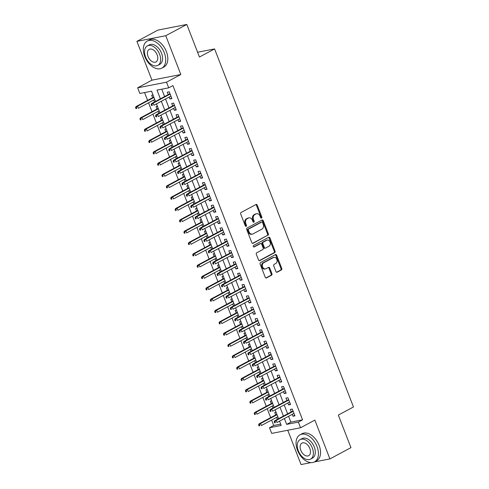 <?xml version="1.0" encoding="UTF-8"?>
<svg xmlns="http://www.w3.org/2000/svg" width="489" height="489" viewBox="0 0 489 489"><rect width="100%" height="100%" fill="white"/><g stroke="black" fill="none" stroke-linecap="round" stroke-linejoin="round"><path stroke-width="0.73" d="M261.536 218.088A0.844 0.642 78.9 0 0 261.817 217L257.232 205.184A1.204 0.917 78.9 0 0 255.973 204.512L241.101 212.47A1.204 0.917 78.9 0 0 240.71 214.023L245.289 225.845A0.844 0.642 78.9 0 0 246.45 225.221L245.857 223.693A3.857 2.946 78.9 0 1 247.116 218.724L248.357 218.057A3.857 2.946 78.9 0 1 248.999 217.831A3.857 2.946 78.9 0 1 252.379 220.203L252.972 221.731A0.844 0.642 78.9 0 0 254.133 221.114L253.54 219.585A3.857 2.946 78.9 0 1 254.8 214.61L256.04 213.944A3.857 2.946 78.9 0 1 256.682 213.717A3.857 2.946 78.9 0 1 260.062 216.089L260.655 217.617A0.844 0.642 78.9 0 0 261.536 218.088M260.973 218.039A0.844 0.642 78.9 0 0 261.034 217.153L256.45 205.337A1.204 0.917 78.9 0 0 255.771 204.622M245.606 226.26A0.844 0.642 78.9 0 0 245.667 225.374L245.075 223.846L245.857 223.693M253.29 222.153A0.844 0.642 78.9 0 0 253.351 221.266L252.758 219.738L253.54 219.585M275.93 271.529A1.204 0.917 78.9 0 0 277.19 272.196L281.358 269.965A1.204 0.917 78.9 0 0 281.756 268.412L276.664 255.289A1.204 0.917 78.9 0 0 275.405 254.616L260.539 262.575A1.204 0.917 78.9 0 0 260.142 264.127L265.234 277.251A1.204 0.917 78.9 0 0 266.487 277.923L271.529 275.228A1.204 0.917 78.9 0 0 271.921 273.675L269.745 268.058A1.204 0.917 78.9 0 0 268.485 267.385L265.992 268.724A3.227 2.463 78.9 0 1 265.454 268.913A3.227 2.463 78.9 0 1 262.507 266.578A3.227 2.463 78.9 0 1 263.681 262.77L273.473 257.532A3.227 2.463 78.9 0 1 274.005 257.342A3.227 2.463 78.9 0 1 276.951 259.677A3.227 2.463 78.9 0 1 275.778 263.485L274.146 264.36A1.204 0.917 78.9 0 0 273.754 265.912L275.93 271.529M288.596 416.273L290.863 422.129L302.563 419.843L298.357 422.093L300.552 427.759L271.695 433.401L269.494 427.734L281.199 425.448L279.525 421.127M186.81 24.45L165.765 35.709L136.908 41.351L157.947 30.092L186.81 24.45L199.445 57.024L214.592 48.918L353.468 406.97L338.321 415.075L350.955 447.649L329.916 458.908L314.861 420.1L300.552 427.759M136.908 41.351L151.957 80.159L180.82 74.517L165.765 35.709M180.82 74.517L166.511 82.176L168.711 87.837L157.006 90.123L160.386 98.833M302.563 419.843L172.917 85.587L168.711 87.837M267.941 235.374A1.204 0.917 78.9 0 0 268.339 233.821L263.247 220.698A1.204 0.917 78.9 0 0 261.988 220.032L247.122 227.984A1.204 0.917 78.9 0 0 246.725 229.543L251.817 242.666A1.204 0.917 78.9 0 0 253.076 243.333L267.165 235.527A1.204 0.917 78.9 0 0 267.556 233.974L262.471 220.851A1.204 0.917 78.9 0 0 261.786 220.136M269.959 237.99L275.044 251.12A1.204 0.917 78.9 0 1 274.653 252.672L259.781 260.631A1.204 0.917 78.9 0 1 258.522 259.959L256.346 254.341A1.204 0.917 78.9 0 1 256.737 252.789L262.77 249.561A1.204 0.917 78.9 0 0 263.168 248.009L261.719 244.28A1.204 0.917 78.9 0 0 260.466 243.608L254.182 246.969A0.844 0.642 78.9 0 1 253.583 245.411L268.699 237.324A1.204 0.917 78.9 0 1 269.959 237.99L269.176 238.143L274.268 251.267L275.044 251.12M287.752 430.259L301.053 464.55L310.9 462.625M314.403 461.94L329.916 458.908M276.64 417.368L277.385 419.281L278.559 418.645M276.065 412.221L274.745 412.478L275.698 414.935M272.245 406.041L272.99 407.948L274.164 407.319M271.67 400.888L270.35 401.151L271.303 403.602M267.85 394.709L268.595 396.616L269.769 395.986M267.275 389.562L265.955 389.819L266.908 392.276M263.455 383.376L264.201 385.283L265.374 384.654M262.88 378.229L261.56 378.486L262.514 380.943M259.06 372.05L259.806 373.957L260.979 373.327M258.485 366.897L257.165 367.16L258.119 369.611M254.665 360.717L255.411 362.624L256.584 361.994M254.091 355.57L252.77 355.827L253.724 358.284M250.27 349.384L251.016 351.291L252.19 350.662M249.696 344.238L248.375 344.494L249.329 346.952M245.875 338.058L246.621 339.965L247.795 339.335M245.301 332.905L243.98 333.162L244.934 335.619M241.48 326.725L242.226 328.632L243.4 328.003M240.906 321.579L239.586 321.835L240.539 324.293M237.086 315.393L237.831 317.3L239.005 316.67M236.511 310.246L235.191 310.503L236.144 312.96M232.691 304.066L233.436 305.973L234.61 305.344M232.116 298.913L230.796 299.17L231.749 301.627M228.296 292.734L229.041 294.641L230.215 294.011M227.721 287.581L226.401 287.844L227.354 290.301M223.901 281.401L224.647 283.308L225.82 282.679M223.326 276.254L222.006 276.511L222.96 278.968M219.506 270.069L220.252 271.982L221.425 271.352M218.931 264.922L217.611 265.179L218.565 267.636M215.111 258.742L215.857 260.649L217.03 260.02M214.537 253.589L213.216 253.852L214.17 256.309M210.716 247.41L211.462 249.317L212.636 248.687M210.142 242.263L208.821 242.52L209.775 244.977M206.321 236.077L207.067 237.99L208.241 237.354M205.747 230.93L204.426 231.187L205.38 233.644M201.933 224.751L202.672 226.658L203.846 226.028M201.352 219.598L200.032 219.861L200.985 222.312M197.538 213.418L198.277 215.325L199.451 214.695M196.957 208.271L195.637 208.528L196.59 210.985M193.143 202.085L193.882 203.992L195.056 203.363M192.562 196.939L191.242 197.195L192.195 199.653M188.748 190.759L189.487 192.666L190.661 192.036M188.167 185.606L186.847 185.869L187.8 188.32M184.353 179.426L185.093 181.333L186.266 180.704M183.772 174.28L182.452 174.536L183.406 176.994M179.958 168.094L180.698 170.001L181.871 169.371M179.377 162.947L178.057 163.204L179.011 165.661M175.563 156.767L176.303 158.674L177.476 158.045M174.983 151.614L173.662 151.877L174.616 154.328M171.168 145.435L171.908 147.342L173.082 146.712M170.588 140.288L169.267 140.545L170.221 143.002M166.773 134.102L167.513 136.009L168.687 135.38M166.193 128.955L164.872 129.212L165.826 131.669M162.379 122.776L163.118 124.683L164.292 124.053M161.798 117.623L160.478 117.88L161.431 120.337M157.984 111.443L158.723 113.35L159.897 112.721M157.403 106.296L156.083 106.553L157.036 109.01M169.188 97.06L169.927 98.974L171.877 98.589L169.237 91.791L167.287 92.17L168.24 94.628M173.583 108.393L174.322 110.3L176.272 109.921L173.632 103.124L171.682 103.503L172.635 105.96M177.978 119.726L178.717 121.633L180.667 121.254L178.027 114.45L176.077 114.836L177.03 117.293M182.373 131.052L183.112 132.965L185.062 132.58L182.421 125.783L180.472 126.162L181.425 128.619M186.767 142.385L187.507 144.292L189.457 143.913L186.816 137.116L184.866 137.495L185.82 139.952M191.162 153.717L191.902 155.624L193.852 155.245L191.211 148.442L189.261 148.827L190.215 151.284M195.557 165.05L196.297 166.957L198.247 166.572L195.606 159.775L193.656 160.154L194.61 162.611M199.952 176.376L200.692 178.283L202.642 177.904L200.001 171.107L198.051 171.486L199.005 173.943M204.347 187.709L205.087 189.616L207.036 189.237L204.396 182.434L202.446 182.819L203.4 185.276M208.742 199.041L209.481 200.948L211.431 200.563L208.791 193.766L206.841 194.145L207.794 196.602M213.137 210.368L213.876 212.275L215.826 211.896L213.186 205.099L211.236 205.478L212.189 207.935M217.532 221.7L218.271 223.607L220.221 223.228L217.581 216.431L215.631 216.81L216.584 219.268M221.927 233.033L222.666 234.94L224.616 234.555L221.975 227.758L220.026 228.143L220.979 230.594M226.321 244.359L227.061 246.267L229.011 245.888L226.37 239.09L224.42 239.469L225.374 241.927M230.716 255.692L231.456 257.599L233.406 257.22L230.765 250.423L228.815 250.802L229.769 253.259M235.111 267.025L235.851 268.932L237.801 268.547L235.16 261.749L233.21 262.135L234.164 264.586M239.506 278.351L240.246 280.258L242.196 279.879L239.555 273.082L237.605 273.461L238.559 275.918M243.901 289.684L244.641 291.591L246.59 291.212L243.95 284.415L242 284.794L242.954 287.251M248.296 301.016L249.035 302.923L250.985 302.544L248.345 295.741L246.395 296.126L247.348 298.577M252.691 312.343L253.43 314.256L255.38 313.871L252.74 307.074L250.79 307.453L251.743 309.91M257.086 323.675L257.825 325.582L259.775 325.203L257.135 318.406L255.185 318.785L256.138 321.242M261.481 335.008L262.22 336.915L264.17 336.536L261.529 329.733L259.58 330.118L260.533 332.575M265.875 346.34L266.615 348.247L268.565 347.862L265.924 341.065L263.974 341.444L264.928 343.901M270.27 357.667L271.01 359.574L272.96 359.195L270.319 352.398L268.369 352.777L269.323 355.234M274.665 368.999L275.405 370.906L277.355 370.528L274.714 363.724L272.764 364.109L273.718 366.567M279.06 380.332L279.8 382.239L281.75 381.854L279.109 375.057L277.159 375.436L278.113 377.893M283.455 391.658L284.195 393.566L286.144 393.187L283.504 386.389L281.554 386.768L282.508 389.226M287.85 402.991L288.589 404.898L290.539 404.519L287.899 397.716L285.949 398.101L286.902 400.558M161.731 89.2L164.591 96.584M165.539 99.016L168.986 107.91M169.934 110.343L173.381 119.243M174.328 121.675L177.776 130.575M178.723 133.008L182.171 141.902M183.118 144.341L186.566 153.234M187.513 155.667L190.961 164.567M191.908 167L195.356 175.893M196.303 178.332L199.75 187.226M200.698 189.659L204.145 198.558M205.093 200.991L208.54 209.885M209.488 212.324L212.935 221.217M213.882 223.65L217.33 232.55M218.277 234.983L221.725 243.877M222.672 246.315L226.12 255.209M227.067 257.642L230.515 266.542M231.462 268.974L234.909 277.874M235.857 280.307L239.304 289.201M240.252 291.633L243.699 300.533M244.647 302.966L248.094 311.866M249.042 314.299L252.489 323.192M253.436 325.631L256.884 334.525M257.831 336.958L261.279 345.857M262.226 348.29L265.674 357.184M266.621 359.623L270.069 368.517M271.016 370.949L274.463 379.849M275.411 382.282L278.858 391.176M279.806 393.614L283.253 402.508M284.201 404.941L287.648 413.841M292.245 414.324L292.984 416.231L294.934 415.846L292.294 409.048L290.344 409.434L291.297 411.885M144.573 92.555L147.605 100.373M148.546 102.806L152 111.706M152.941 114.139L156.394 123.032M157.336 125.471L160.789 134.365M161.731 136.798L165.184 145.698M166.126 148.13L169.579 157.024M170.52 159.463L173.974 168.357M174.915 170.789L178.369 179.689M179.31 182.122L182.764 191.016M183.705 193.455L187.159 202.348M188.1 204.781L191.554 213.681M192.495 216.114L195.948 225.013M196.89 227.446L200.343 236.34M201.285 238.779L204.738 247.672M205.68 250.105L209.133 259.005M210.074 261.438L213.528 270.331M214.469 272.77L217.923 281.664M218.864 284.097L222.318 292.997M223.259 295.429L226.713 304.323M227.654 306.762L231.108 315.656M232.049 318.088L235.502 326.988M236.444 329.421L239.897 338.315M240.839 340.754L244.292 349.647M245.233 352.08L248.687 360.98M249.628 363.413L253.082 372.306M254.023 374.745L257.477 383.639M258.418 386.072L261.872 394.971M262.813 397.404L266.267 406.304M267.208 408.737L270.661 417.63M271.603 420.063L273.706 425.479L280.68 424.116M153.008 94.964L151.688 95.221L152.641 97.678M153.589 100.111L154.493 101.987M214.592 48.918L197.587 52.244M273.706 425.479L269.494 427.734M155.52 101.437L151.547 91.192L139.848 93.478L137.653 87.812L166.511 82.176M151.957 80.159L137.653 87.812M284.384 418.523L286.658 424.379L298.357 422.093M161.327 101.266L164.781 110.166M165.722 112.598L169.176 121.492M170.117 123.931L173.571 132.825M174.512 135.257L177.965 144.157M178.907 146.59L182.36 155.484M183.302 157.923L186.755 166.816M187.697 169.249L191.15 178.149M192.091 180.582L195.545 189.475M196.486 191.914L199.94 200.808M200.881 203.241L204.335 212.14M205.276 214.573L208.73 223.467M209.671 225.906L213.125 234.799M214.066 237.232L217.519 246.132M218.461 248.565L221.914 257.465M222.856 259.897L226.309 268.791M227.251 271.23L230.704 280.124M231.645 282.556L235.099 291.456M236.04 293.889L239.494 302.783M240.435 305.222L243.889 314.115M244.83 316.548L248.284 325.448M249.225 327.881L252.679 336.774M253.62 339.213L257.073 348.107M258.015 350.54L261.468 359.439M262.41 361.872L265.863 370.766M266.805 373.205L270.258 382.098M271.199 384.531L274.653 393.431M275.594 395.864L279.048 404.758M279.989 407.196L283.443 416.09M278.577 418.694L275.13 409.8M274.182 407.361L270.735 398.468M269.787 396.035L266.34 387.135M265.393 384.702L261.945 375.809M260.998 373.37L257.55 364.476M256.603 362.043L253.155 353.144M252.208 350.711L248.76 341.811M247.813 339.378L244.366 330.485M243.418 328.052L239.971 319.152M239.023 316.719L235.576 307.819M234.628 305.387L231.181 296.493M230.233 294.054L226.786 285.16M225.839 282.728L222.391 273.828M221.444 271.395L217.996 262.501M217.049 260.062L213.601 251.169M212.654 248.736L209.206 239.836M208.259 237.403L204.812 228.51M203.864 226.071L200.417 217.177M199.469 214.744L196.022 205.845M195.074 203.412L191.627 194.518M190.679 192.079L187.232 183.186M186.285 180.753L182.837 171.853M181.89 169.42L178.442 160.526M177.495 158.088L174.047 149.194M173.1 146.761L169.652 137.861M168.705 135.429L165.258 126.529M164.31 124.096L160.863 115.202M159.915 112.763L156.468 103.87M290.863 422.129L286.658 424.379M154.328 102.018L155.502 101.388M169.927 98.974L171.663 98.038M174.322 110.3L176.058 109.371M178.717 121.633L180.453 120.704M183.112 132.965L184.848 132.03M187.507 144.292L189.243 143.363M191.902 155.624L193.638 154.695M196.297 166.957L198.033 166.028M200.692 178.283L202.428 177.354M205.087 189.616L206.823 188.687M209.481 200.948L211.217 200.019M213.876 212.275L215.612 211.346M218.271 223.607L220.007 222.678M222.666 234.94L224.402 234.011M227.061 246.267L228.797 245.337M231.456 257.599L233.192 256.67M235.851 268.932L237.587 268.003M240.246 280.258L241.982 279.329M244.641 291.591L246.377 290.662M249.035 302.923L250.771 301.994M253.43 314.256L255.166 313.321M257.825 325.582L259.561 324.653M262.22 336.915L263.956 335.986M266.615 348.247L268.351 347.318M271.01 359.574L272.746 358.645M275.405 370.906L277.141 369.977M279.8 382.239L281.536 381.31M284.195 393.566L285.931 392.636M288.589 404.898L290.325 403.969M292.984 416.231L294.72 415.302M256.682 213.717L255.9 213.87A3.857 2.946 78.9 0 0 255.258 214.096L256.04 213.944M252.758 219.738A3.857 2.946 78.9 0 1 254.023 214.763L255.258 214.096M248.999 217.831L248.216 217.984A3.857 2.946 78.9 0 0 247.575 218.21L248.357 218.057M245.075 223.846A3.857 2.946 78.9 0 1 246.34 218.87L247.575 218.21M252.495 243.381L267.165 235.527M262.569 222.544A0.844 0.642 78.9 0 0 261.688 222.073L248.632 229.06A0.844 0.642 78.9 0 0 248.357 230.148L248.98 231.755A3.857 2.946 78.9 0 0 252.367 234.133A3.857 2.946 78.9 0 0 253.009 233.901L261.927 229.127A3.857 2.946 78.9 0 0 263.192 224.151L262.569 222.544M261.193 222.171A0.844 0.642 78.9 0 0 260.906 222.226L261.688 222.073M252.367 234.133L251.584 234.286A3.857 2.946 78.9 0 1 248.204 231.908L247.575 230.295A0.844 0.642 78.9 0 1 247.856 229.207L260.906 222.226M259.207 260.674L273.871 252.825A1.204 0.917 78.9 0 0 274.268 251.267M260.093 243.681A1.204 0.917 78.9 0 0 259.683 243.76L253.699 246.963M269.029 246.212A3.227 2.463 78.9 0 0 270.203 242.403A3.227 2.463 78.9 0 0 267.257 240.068A3.227 2.463 78.9 0 0 266.719 240.264L263.271 242.11A1.204 0.917 78.9 0 0 262.874 243.663L264.323 247.385A1.204 0.917 78.9 0 0 265.582 248.057L269.029 246.212M267.257 240.068L266.474 240.221A3.227 2.463 78.9 0 0 265.943 240.417L266.719 240.264M265.38 248.131L264.598 248.284A1.204 0.917 78.9 0 1 263.54 247.538L262.098 243.815A1.204 0.917 78.9 0 1 262.489 242.263L265.943 240.417M269.176 238.143A1.204 0.917 78.9 0 0 268.498 237.434M274.005 257.342L273.223 257.495A3.227 2.463 78.9 0 0 272.691 257.685L273.473 257.532M265.454 268.913L264.671 269.066A3.227 2.463 78.9 0 1 261.725 266.731A3.227 2.463 78.9 0 1 262.899 262.923L272.691 257.685M265.912 277.966L270.747 275.38A1.204 0.917 78.9 0 0 271.144 273.822L268.962 268.21A1.204 0.917 78.9 0 0 268.284 267.495M276.609 272.245L280.582 270.117A1.204 0.917 78.9 0 0 280.973 268.565L275.882 255.441A1.204 0.917 78.9 0 0 275.203 254.726M135.532 107.488L135.966 108.619L136.749 108.466L136.309 107.335L135.532 107.488L136.138 106.51L137.537 106.235L138.332 108.277L154.762 99.481M136.749 108.466L135.966 108.619M136.309 107.335L137.537 106.235L153.974 97.439M136.138 106.51L153.821 97.048M169.976 93.699L151.737 103.46L153.143 103.185L170.135 94.096M151.908 104.285L151.132 104.438L151.572 105.569L152.348 105.422L151.908 104.285L153.143 103.185L153.931 105.227L170.924 96.131M152.348 105.422L151.572 105.569M151.737 103.46L151.132 104.438M174.946 26.767A15.361 9.67 -118.2 0 0 173.962 26.962M164.273 52.708A15.361 9.67 -118.2 0 0 147.275 41.07A15.361 9.67 -118.2 0 0 144.775 56.516A15.361 9.67 -118.2 0 0 161.773 68.154A15.361 9.67 -118.2 0 0 164.273 52.708M161.773 68.154L163.876 67.03A15.361 9.67 -118.2 0 0 166.376 51.577A15.361 9.67 -118.2 0 0 149.383 39.945L147.275 41.07M147.372 45.899L149.304 44.86A11.058 6.962 61.8 0 1 161.547 53.24A11.058 6.962 61.8 0 1 159.744 64.365L157.806 65.398A11.058 6.962 -118.2 0 0 159.61 54.273A11.058 6.962 -118.2 0 0 147.372 45.899A11.058 6.962 -118.2 0 0 145.569 57.017A11.058 6.962 -118.2 0 0 157.806 65.398M148.063 56.528A7.127 4.487 -118.2 0 0 155.954 61.932A7.127 4.487 -118.2 0 0 157.116 54.762A7.127 4.487 -118.2 0 0 149.224 49.365A7.127 4.487 -118.2 0 0 148.063 56.528M316.994 446.445A15.361 9.67 -118.2 0 0 300.001 434.807A15.361 9.67 -118.2 0 0 297.495 450.259A15.361 9.67 -118.2 0 0 314.494 461.891A15.361 9.67 -118.2 0 0 316.994 446.445M314.494 461.891L316.597 460.766A15.361 9.67 -118.2 0 0 319.103 445.32A15.361 9.67 -118.2 0 0 302.104 433.682L300.001 434.807M300.093 439.635L302.031 438.602A11.058 6.962 61.8 0 1 314.268 446.977A11.058 6.962 61.8 0 1 312.465 458.101L310.527 459.14A11.058 6.962 -118.2 0 0 312.33 448.016A11.058 6.962 -118.2 0 0 300.093 439.635A11.058 6.962 -118.2 0 0 298.29 450.76A11.058 6.962 -118.2 0 0 310.527 459.14M300.784 450.271A7.127 4.487 -118.2 0 0 308.675 455.669A7.127 4.487 -118.2 0 0 309.837 448.505A7.127 4.487 -118.2 0 0 301.945 443.101A7.127 4.487 -118.2 0 0 300.784 450.271M139.927 118.821L140.361 119.952L141.144 119.799L140.704 118.668L139.927 118.821L140.532 117.843L141.932 117.568L142.727 119.603L159.157 110.814M141.144 119.799L140.361 119.952M140.704 118.668L141.932 117.568L158.369 108.772M140.532 117.843L158.216 108.381M144.322 130.147L144.756 131.284L145.539 131.131L145.099 129.995L144.322 130.147L144.927 129.169L146.327 128.894L147.122 130.936L163.552 122.146M145.539 131.131L144.756 131.284M145.099 129.995L146.327 128.894L162.764 120.105M144.927 129.169L162.611 119.707M148.717 141.48L149.151 142.611L149.934 142.458L149.493 141.327L148.717 141.48L149.322 140.502L150.722 140.227L151.517 142.268L167.947 133.473M149.934 142.458L149.151 142.611M149.493 141.327L150.722 140.227L167.159 131.437M149.322 140.502L167.006 131.04M153.112 152.812L153.546 153.943L154.328 153.79L153.888 152.66L153.112 152.812L153.717 151.834L155.117 151.559L155.912 153.595L172.342 144.805M154.328 153.79L153.546 153.943M153.888 152.66L155.117 151.559L171.553 142.764M153.717 151.834L171.401 142.372M174.371 105.031L156.132 114.793L157.537 114.518L174.53 105.422M156.303 115.618L155.526 115.771L155.967 116.902L156.743 116.749L156.303 115.618L157.537 114.518L158.326 116.559L175.319 107.464M156.743 116.749L155.967 116.902M156.132 114.793L155.526 115.771M178.766 116.358L160.526 126.125L161.932 125.85L178.925 116.755M160.698 126.951L159.921 127.097L160.361 128.234L161.138 128.081L160.698 126.951L161.932 125.85L162.721 127.886L179.714 118.796M161.138 128.081L160.361 128.234M160.526 126.125L159.921 127.097M183.161 127.69L164.921 137.452L166.327 137.177L183.32 128.087M165.093 138.277L164.316 138.43L164.756 139.567L165.533 139.414L165.093 138.277L166.327 137.177L167.116 139.218L184.108 130.123M165.533 139.414L164.756 139.567M164.921 137.452L164.316 138.43M187.556 139.023L169.316 148.784L170.722 148.509L187.715 139.414M169.487 149.61L168.711 149.762L169.151 150.893L169.927 150.74L169.487 149.61L170.722 148.509L171.511 150.551L188.503 141.455M169.927 150.74L169.151 150.893M169.316 148.784L168.711 149.762M157.507 164.139L157.941 165.276L158.723 165.123L158.283 163.986L157.507 164.139L158.112 163.161L159.512 162.886L160.306 164.927L176.737 156.138M158.723 165.123L157.941 165.276M158.283 163.986L159.512 162.886L175.948 154.096M158.112 163.161L175.796 153.699M191.951 150.349L173.711 160.117L175.117 159.842L192.104 150.746M173.882 160.942L173.106 161.095L173.546 162.226L174.322 162.073L173.882 160.942L175.117 159.842L175.906 161.877L192.898 152.788M174.322 162.073L173.546 162.226M173.711 160.117L173.106 161.095M161.902 175.472L162.336 176.602L163.118 176.45L162.678 175.319L161.902 175.472L162.507 174.494L163.907 174.218L164.701 176.26L181.132 167.464M163.118 176.45L162.336 176.602M162.678 175.319L163.907 174.218L180.343 165.429M162.507 174.494L180.19 165.031M196.346 161.682L178.106 171.443L179.512 171.168L196.499 162.079M178.277 172.269L177.501 172.421L177.941 173.558L178.717 173.406L178.277 172.269L179.512 171.168L180.3 173.21L197.293 164.115M178.717 173.406L177.941 173.558M178.106 171.443L177.501 172.421M166.297 186.804L166.731 187.935L167.513 187.782L167.073 186.651L166.297 186.804L166.902 185.826L168.302 185.551L169.096 187.587L185.527 178.797M167.513 187.782L166.731 187.935M167.073 186.651L168.302 185.551L184.738 176.755M166.902 185.826L184.585 176.364M200.741 173.014L182.501 182.776L183.907 182.501L200.893 173.406M182.672 183.601L181.896 183.754L182.336 184.885L183.112 184.732L182.672 183.601L183.907 182.501L184.695 184.542L201.688 175.447M183.112 184.732L182.336 184.885M182.501 182.776L181.896 183.754M170.692 198.131L171.126 199.267L171.908 199.115L171.468 197.978L170.692 198.131L171.297 197.153L172.696 196.884L173.491 198.919L189.921 190.129M171.908 199.115L171.126 199.267M171.468 197.978L172.696 196.884L189.133 188.088M171.297 197.153L188.98 187.69M205.136 184.347L186.896 194.109L188.302 193.833L205.288 184.738M187.067 194.934L186.291 195.087L186.731 196.217L187.507 196.065L187.067 194.934L188.302 193.833L189.09 195.869L206.083 186.78M187.507 196.065L186.731 196.217M186.896 194.109L186.291 195.087M175.086 209.463L175.52 210.594L176.303 210.441L175.863 209.31L175.086 209.463L175.692 208.485L177.091 208.21L177.886 210.252L194.316 201.456M176.303 210.441L175.52 210.594M175.863 209.31L177.091 208.21L193.528 199.42M175.692 208.485L193.375 199.023M179.481 220.796L179.915 221.927L180.698 221.774L180.258 220.643L179.481 220.796L180.086 219.818L181.486 219.543L182.281 221.584L198.711 212.788M180.698 221.774L179.915 221.927M180.258 220.643L181.486 219.543L197.923 210.747M180.086 219.818L197.77 210.356M183.876 232.122L184.31 233.259L185.093 233.106L184.653 231.969L183.876 232.122L184.481 231.144L185.881 230.875L186.676 232.911L203.106 224.121M185.093 233.106L184.31 233.259M184.653 231.969L185.881 230.875L202.318 222.079M184.481 231.144L202.165 221.682M188.271 243.455L188.705 244.586L189.487 244.439L189.047 243.302L188.271 243.455L188.876 242.477L190.276 242.202L191.071 244.243L207.501 235.447M189.487 244.439L188.705 244.586M189.047 243.302L190.276 242.202L206.713 233.412M188.876 242.477L206.56 233.015M192.666 254.787L193.1 255.918L193.882 255.765L193.442 254.635L192.666 254.787L193.271 253.809L194.671 253.534L195.466 255.576L211.896 246.78M193.882 255.765L193.1 255.918M193.442 254.635L194.671 253.534L211.107 244.738M193.271 253.809L210.955 244.347M197.061 266.114L197.495 267.251L198.277 267.098L197.837 265.967L197.061 266.114L197.666 265.142L199.066 264.867L199.86 266.902L216.291 258.113M198.277 267.098L197.495 267.251M197.837 265.967L199.066 264.867L215.502 256.071M197.666 265.142L215.349 255.674M201.456 277.446L201.89 278.583L202.672 278.43L202.232 277.294L201.456 277.446L202.061 276.468L203.461 276.193L204.255 278.235L220.686 269.439M202.672 278.43L201.89 278.583M202.232 277.294L203.461 276.193L219.897 267.404M202.061 276.468L219.744 267.006M205.851 288.779L206.285 289.91L207.067 289.757L206.627 288.626L205.851 288.779L206.456 287.801L207.856 287.526L208.65 289.567L225.081 280.772M207.067 289.757L206.285 289.91M206.627 288.626L207.856 287.526L224.292 278.73M206.456 287.801L224.139 278.339M210.246 300.112L210.68 301.242L211.462 301.09L211.022 299.959L210.246 300.112L210.851 299.134L212.25 298.858L213.045 300.894L229.475 292.104M211.462 301.09L210.68 301.242M211.022 299.959L212.25 298.858L228.687 290.063M210.851 299.134L228.534 289.671M214.64 311.438L215.074 312.575L215.857 312.422L215.417 311.285L214.64 311.438L215.246 310.46L216.645 310.185L217.44 312.226L233.87 303.431M215.857 312.422L215.074 312.575M215.417 311.285L216.645 310.185L233.082 301.395M215.246 310.46L232.929 300.998M219.035 322.771L219.469 323.901L220.252 323.749L219.812 322.618L219.035 322.771L219.64 321.793L221.04 321.517L221.835 323.559L238.265 314.763M220.252 323.749L219.469 323.901M219.812 322.618L221.04 321.517L237.477 312.728M219.64 321.793L237.324 312.33M223.43 334.103L223.864 335.234L224.647 335.081L224.207 333.95L223.43 334.103L224.035 333.125L225.435 332.85L226.23 334.886L242.66 326.096M224.647 335.081L223.864 335.234M224.207 333.95L225.435 332.85L241.872 324.054M224.035 333.125L241.719 323.663M209.53 195.673L191.291 205.435L192.697 205.16L209.683 196.071M191.462 206.26L190.686 206.413L191.126 207.55L191.902 207.397L191.462 206.26L192.697 205.16L193.485 207.202L210.478 198.112M191.902 207.397L191.126 207.55M191.291 205.435L190.686 206.413M213.925 207.006L195.686 216.768L197.091 216.493L214.078 207.403M195.857 217.593L195.08 217.746L195.521 218.876L196.297 218.724L195.857 217.593L197.091 216.493L197.88 218.534L214.873 209.439M196.297 218.724L195.521 218.876M195.686 216.768L195.08 217.746M218.32 218.338L200.08 228.1L201.486 227.825L218.473 218.73M200.252 228.925L199.475 229.078L199.915 230.209L200.692 230.056L200.252 228.925L201.486 227.825L202.275 229.861L219.268 220.771M200.692 230.056L199.915 230.209M200.08 228.1L199.475 229.078M222.715 229.665L204.475 239.427L205.881 239.152L222.868 230.062M204.647 240.252L203.87 240.405L204.31 241.542L205.087 241.389L204.647 240.252L205.881 239.152L206.67 241.193L223.662 232.104M205.087 241.389L204.31 241.542M204.475 239.427L203.87 240.405M227.11 240.998L208.87 250.759L210.276 250.484L227.263 241.395M209.041 251.584L208.265 251.737L208.705 252.868L209.481 252.715L209.041 251.584L210.276 250.484L211.065 252.526L228.057 243.43M209.481 252.715L208.705 252.868M208.87 250.759L208.265 251.737M231.505 252.33L213.265 262.092L214.671 261.817L231.658 252.721M213.436 262.917L212.66 263.07L213.1 264.201L213.876 264.048L213.436 262.917L214.671 261.817L215.46 263.858L232.452 254.763M213.876 264.048L213.1 264.201M213.265 262.092L212.66 263.07M235.9 263.657L217.66 273.418L219.066 273.149L236.053 264.054M217.831 274.243L217.055 274.396L217.495 275.533L218.271 275.38L217.831 274.243L219.066 273.149L219.854 275.185L236.847 266.095M218.271 275.38L217.495 275.533M217.66 273.418L217.055 274.396M240.295 274.989L222.055 284.751L223.461 284.476L240.447 275.386M222.226 285.576L221.45 285.729L221.89 286.86L222.666 286.713L222.226 285.576L223.461 284.476L224.249 286.517L241.242 277.422M222.666 286.713L221.89 286.86M222.055 284.751L221.45 285.729M244.689 286.322L226.45 296.083L227.856 295.808L244.842 286.713M226.621 296.909L225.845 297.061L226.285 298.192L227.061 298.039L226.621 296.909L227.856 295.808L228.644 297.85L245.637 288.754M227.061 298.039L226.285 298.192M226.45 296.083L225.845 297.061M249.084 297.648L230.845 307.41L232.251 307.141L249.237 298.046M231.016 308.241L230.24 308.388L230.68 309.525L231.456 309.372L231.016 308.241L232.251 307.141L233.039 309.176L250.032 300.087M231.456 309.372L230.68 309.525M230.845 307.41L230.24 308.388M253.479 308.981L235.24 318.742L236.645 318.467L253.632 309.378M235.411 319.568L234.634 319.72L235.075 320.857L235.851 320.705L235.411 319.568L236.645 318.467L237.434 320.509L254.427 311.414M235.851 320.705L235.075 320.857M235.24 318.742L234.634 319.72M257.874 320.313L239.634 330.075L241.04 329.8L258.027 320.705M239.806 330.9L239.029 331.053L239.469 332.184L240.246 332.031L239.806 330.9L241.04 329.8L241.829 331.842L258.822 322.746M240.246 332.031L239.469 332.184M239.634 330.075L239.029 331.053M227.825 345.43L228.259 346.567L229.041 346.414L228.601 345.277L227.825 345.43L228.43 344.452L229.83 344.177L230.625 346.218L247.055 337.428M229.041 346.414L228.259 346.567M228.601 345.277L229.83 344.177L246.267 335.387M228.43 344.452L246.114 334.989M232.22 356.762L232.654 357.893L233.436 357.74L232.996 356.609L232.22 356.762L232.825 355.784L234.225 355.509L235.02 357.551L251.45 348.755M233.436 357.74L232.654 357.893M232.996 356.609L234.225 355.509L250.661 346.719M232.825 355.784L250.509 346.322M236.615 368.095L237.049 369.226L237.831 369.073L237.391 367.942L236.615 368.095L237.22 367.117L238.62 366.842L239.414 368.877L255.845 360.087M237.831 369.073L237.049 369.226M237.391 367.942L238.62 366.842L255.056 358.046M237.22 367.117L254.903 357.655M241.01 379.421L241.444 380.558L242.226 380.405L241.786 379.268L241.01 379.421L241.615 378.443L243.015 378.168L243.809 380.21L260.24 371.42M242.226 380.405L241.444 380.558M241.786 379.268L243.015 378.168L259.451 369.378M241.615 378.443L259.298 368.981M262.269 331.64L244.029 341.408L245.435 341.133L262.422 332.037M244.2 342.233L243.424 342.386L243.864 343.516L244.641 343.364L244.2 342.233L245.435 341.133L246.224 343.168L263.216 334.079M244.641 343.364L243.864 343.516M244.029 341.408L243.424 342.386M266.664 342.972L248.424 352.734L249.83 352.459L266.817 343.37M248.595 353.559L247.819 353.712L248.259 354.849L249.035 354.696L248.595 353.559L249.83 352.459L250.619 354.501L267.611 345.405M249.035 354.696L248.259 354.849M248.424 352.734L247.819 353.712M271.059 354.305L252.819 364.067L254.225 363.792L271.212 354.696M252.99 364.892L252.214 365.045L252.654 366.175L253.43 366.023L252.99 364.892L254.225 363.792L255.013 365.833L272.006 356.738M253.43 366.023L252.654 366.175M252.819 364.067L252.214 365.045M275.454 365.638L257.214 375.399L258.62 375.124L275.607 366.029M257.385 376.224L256.609 376.377L257.049 377.508L257.825 377.355L257.385 376.224L258.62 375.124L259.408 377.16L276.401 368.07M257.825 377.355L257.049 377.508M257.214 375.399L256.609 376.377M245.405 390.754L245.839 391.885L246.621 391.732L246.181 390.601L245.405 390.754L246.01 389.776L247.41 389.501L248.204 391.542L264.635 382.746M246.621 391.732L245.839 391.885M246.181 390.601L247.41 389.501L263.846 380.711M246.01 389.776L263.693 380.314M279.849 376.964L261.609 386.726L263.015 386.451L280.001 377.361M261.78 387.551L261.004 387.704L261.444 388.841L262.22 388.688L261.78 387.551L263.015 386.451L263.803 388.492L280.796 379.397M262.22 388.688L261.444 388.841M261.609 386.726L261.004 387.704M249.8 402.086L250.234 403.217L251.016 403.064L250.576 401.934L249.8 402.086L250.405 401.108L251.804 400.833L252.599 402.875L269.029 394.079M251.016 403.064L250.234 403.217M250.576 401.934L251.804 400.833L268.241 392.037M250.405 401.108L268.088 391.646M284.243 388.297L266.004 398.058L267.41 397.783L284.396 388.694M266.175 398.883L265.399 399.036L265.839 400.167L266.615 400.014L266.175 398.883L267.41 397.783L268.198 399.825L285.191 390.729M266.615 400.014L265.839 400.167M266.004 398.058L265.399 399.036M254.194 413.413L254.628 414.55L255.411 414.397L254.971 413.26L254.194 413.413L254.8 412.435L256.199 412.166L256.994 414.201L273.424 405.412M255.411 414.397L254.628 414.55M254.971 413.26L256.199 412.166L272.636 403.37M254.8 412.435L272.483 402.973M288.638 399.629L270.399 409.391L271.805 409.116L288.791 400.02M270.57 410.216L269.794 410.369L270.234 411.5L271.01 411.347L270.57 410.216L271.805 409.116L272.593 411.151L289.586 402.062M271.01 411.347L270.234 411.5M270.399 409.391L269.794 410.369M258.589 424.745L259.023 425.876L259.806 425.73L259.366 424.593L258.589 424.745L259.194 423.767L260.594 423.492L261.389 425.534L277.819 416.738M259.806 425.73L259.023 425.876M259.366 424.593L260.594 423.492L277.031 414.703M259.194 423.767L276.878 414.305M293.033 410.956L274.794 420.717L276.199 420.442L293.186 411.353M274.965 421.542L274.188 421.695L274.629 422.832L275.405 422.679L274.965 421.542L276.199 420.442L276.988 422.484L293.981 413.394M275.405 422.679L274.629 422.832M274.794 420.717L274.188 421.695M261.034 217.153L261.817 217M245.667 225.374L246.45 225.221M253.351 221.266L254.133 221.114M254.023 214.763L254.8 214.61M246.34 218.87L247.116 218.724M256.45 205.337L257.232 205.184M252.66 243.412L253.076 243.333M262.471 220.851L263.247 220.698M267.556 233.974L268.339 233.821M247.856 229.207L248.632 229.06M247.575 230.295L248.357 230.148M248.204 231.908L248.98 231.755M273.871 252.825L274.653 252.672M259.372 260.71L259.781 260.631M259.683 243.76L260.466 243.608M262.489 242.263L263.271 242.11M262.098 243.815L262.874 243.663M263.54 247.538L264.323 247.385M262.899 262.923L263.681 262.77M268.962 268.21L269.745 268.058M271.144 273.822L271.921 273.675M270.747 275.38L271.529 275.228M266.077 278.003L266.487 277.923M275.882 255.441L276.664 255.289M280.973 268.565L281.756 268.412M280.582 270.117L281.358 269.965M276.774 272.281L277.19 272.196M261.047 222.177L261.823 222.024M259.885 243.693L260.661 243.54"/></g></svg>
